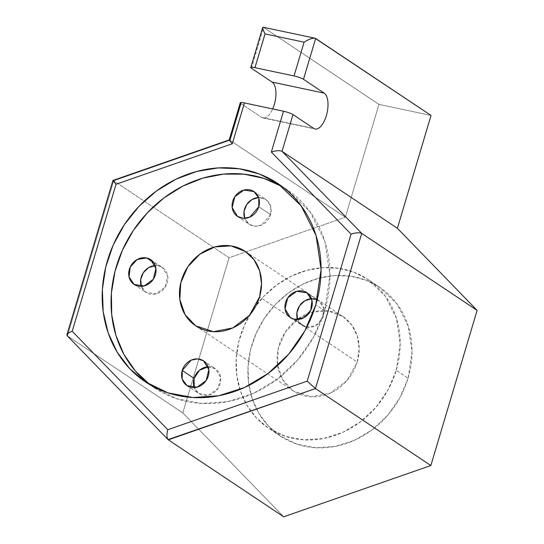 <?xml version="1.0" encoding="UTF-8"?>
<svg xmlns="http://www.w3.org/2000/svg" width="544" height="544" viewBox="0 0 544 544"><rect width="100%" height="100%" fill="white"/><g stroke="black" fill="none" stroke-linecap="round" stroke-linejoin="round"><path stroke-width="0.41" stroke-dasharray="2.72 2.04" d="M113.696 180.778L67.436 335.94L182.811 412.903L283.703 516.8L182.811 412.903L229.072 257.74L113.696 180.778L229.949 140.27L345.324 217.24L229.072 257.74L182.811 412.903L67.436 335.94L113.696 180.778L229.072 257.74L345.324 217.24L378.964 104.394L431.038 115.444L378.964 104.394L345.324 217.24L229.949 140.27L113.696 180.778L112.968 180.438M408.075 378.209A89.434 78.594 -56.3 0 0 312.752 280.058A89.434 78.594 -56.3 0 0 269.056 426.646A89.434 78.594 -56.3 0 0 408.075 378.209L399.908 397.732L387.777 415.215L372.375 429.658L354.579 440.259L335.383 446.406L315.88 447.76L297.18 444.237L280.33 436.036L268.532 426.102L259.087 413.685L252.368 399.269L248.635 383.404L248.023 366.704L250.56 349.812L256.149 333.377L264.581 318.022L275.516 304.348L288.544 292.869L303.171 284.036L318.825 278.188L334.9 275.543L350.792 276.209L365.881 280.16L379.59 287.239L397.1 303.994L408.272 326.189L412.046 351.73L408.075 378.209L396.243 370.321L408.075 378.209M240.271 102.782A7.453 1.176 -163.4 0 0 240.904 103.53L261.61 117.348A18.632 8.391 102 0 0 272.7 108.936A18.632 8.391 -78 0 1 262.997 117.939A18.632 8.391 -78 0 1 261.61 117.348L313.684 128.398L261.61 117.348L240.904 103.53L229.949 140.27L229.18 139.971M251.416 68.265L263.588 27.424L378.964 104.394L263.588 27.424L315.663 38.474L263.588 27.424L251.416 68.265M168.327 439.838L67.436 335.94L168.327 439.838M396.243 370.321L400.214 343.842L396.44 318.294L385.268 296.099L367.758 279.344L354.049 272.265L338.96 268.314L323.068 267.648L306.986 270.293L291.339 276.141L276.712 284.974L263.684 296.453L252.742 310.128L244.317 325.482L238.728 341.918L236.191 358.816L236.803 375.51L240.536 391.374L247.255 405.79L256.693 418.207L268.498 428.142L285.348 436.342L304.048 439.865L323.551 438.512L342.74 432.364L360.543 421.763L375.945 407.32L388.069 389.837L396.243 370.321A89.434 78.594 123.7 0 1 257.224 418.751A89.434 78.594 123.7 0 1 300.92 272.163A89.434 78.594 123.7 0 1 396.243 370.321M324.652 310.719L315.778 304.796L324.652 310.719L313.759 336.75L297.588 360.053L277.052 379.318L253.32 393.448L227.732 401.642L201.729 403.444L176.793 398.752L154.326 387.818L149.974 384.73A119.245 104.795 -56.3 0 0 324.652 310.719A119.245 104.795 -56.3 0 0 282.152 186.585L286.674 189.421L310.019 211.759L324.911 241.352L329.95 275.414L324.652 310.719M263.588 27.424L263.133 27.214M357.184 362.032A44.717 39.297 -56.3 0 0 309.522 312.95A44.717 39.297 -56.3 0 0 287.674 386.247A44.717 39.297 -56.3 0 0 357.184 362.032L347.038 380.528L330.432 393.054L311.086 396.8L293.311 390.946L282.69 379.766L277.467 364.63L278.426 347.834L285.437 331.935L297.418 319.362L312.555 312.018L328.542 311.032L342.944 316.547L351.696 324.918L357.286 336.022L359.169 348.792L357.184 362.032L259.556 296.908L357.184 362.032M270.586 214.642L258.754 206.747L270.586 214.642L261.671 224.985L255.218 226.229L249.295 224.278L244.705 218.348A14.906 13.097 -56.3 0 0 257.808 226.12A14.906 13.097 -56.3 0 0 270.586 214.642A14.906 13.097 -56.3 0 0 258.597 197.52L265.839 199.478L270.62 205.972L270.586 214.642M208.134 366.785L215.376 368.75L220.66 377.522L218.001 388.416L208.964 395.053L198.832 393.55L194.242 387.614A14.906 13.097 -56.3 0 0 209.909 394.767A14.906 13.097 -56.3 0 0 220.755 378.508A14.906 13.097 -56.3 0 0 208.134 366.785M306.245 327.196L294.413 319.301L306.245 327.196L302.178 325.489L297.588 319.552A14.906 13.097 -56.3 0 0 306.245 327.196L315.636 325.645L322.578 318.179L323.796 308.305L318.723 300.689L311.481 298.731M158.426 265.832L153.796 262.745L158.426 265.832L162.493 267.539L167.776 276.311L165.118 287.212L156.08 293.848L145.948 292.339L141.358 286.402A14.906 13.097 -56.3 0 0 164.064 288.626A14.906 13.097 -56.3 0 0 158.426 265.832A14.906 13.097 -56.3 0 0 155.251 265.581L158.426 265.832M306.755 327.291A14.906 13.097 -56.3 0 0 323.088 316.975A14.906 13.097 -56.3 0 0 317.159 299.812M280.33 436.036L268.498 428.142M379.59 287.239L367.758 279.344M262.997 117.939L315.071 128.989M277.8 183.498L286.674 189.421M145.452 381.902L154.326 387.818M293.311 390.946L195.684 325.822M342.944 316.547L245.317 251.423M254.007 191.583L265.839 199.478M237.463 216.383L249.295 224.278M187 385.655L198.832 393.55M203.544 360.856L215.376 368.75M306.884 292.794L318.723 300.689M290.346 317.594L302.178 325.489M134.116 284.444L145.948 292.339M150.661 259.644L162.493 267.539"/><path stroke-width="0.82" d="M229.221 139.93L112.968 180.438L116.028 184.253L232.288 143.752L229.221 139.93L229.949 140.27L240.904 103.53A7.453 1.176 16.6 0 1 244.453 102.938L232.288 143.752L116.028 184.253L112.928 180.479L113.696 180.778M397.399 228.29L477.108 310.372L430.855 465.535L283.703 516.8L168.327 439.838L283.703 516.8L430.855 465.535L315.479 388.572L168.042 439.6C166.661 437.668 166.58 434.37 167.797 429.719L307.224 381.14L351.05 234.124L271.34 152.041L283.506 111.228L244.453 102.938A7.453 1.176 -163.4 0 0 240.271 102.782L229.18 139.971L232.288 143.752L244.453 102.938L283.506 111.228A7.453 1.176 16.6 0 1 292.978 114.58L282.023 151.32L397.399 228.29L431.038 115.444L397.399 228.29L282.023 151.32L361.733 233.41L315.479 388.572L430.855 465.535L477.108 310.372L361.733 233.41L477.108 310.372L397.399 228.29M315.003 38.216L263.133 27.214C262.201 27.309 262.834 29.532 265.037 33.891L304.096 42.174C308.734 39.27 312.372 37.951 315.003 38.216L431.038 115.444L315.663 38.474L303.491 79.315A7.453 1.176 -163.4 0 0 294.018 75.963L254.966 67.674A7.453 1.176 -163.4 0 0 251.416 68.265L272.122 82.083A18.632 8.391 -78 0 1 272.7 108.936A18.632 8.391 102 0 0 272.122 82.083L251.416 68.265A7.453 1.176 16.6 0 1 250.784 67.517A7.453 1.176 16.6 0 1 254.966 67.674L265.037 33.891C263.33 30.566 262.562 28.417 262.725 27.458L263.588 27.424M67.436 335.94L66.939 334.744C67.422 333.533 69.176 332.377 72.202 331.276L116.028 184.253L72.202 331.276L167.797 429.719L72.202 331.276C68.014 332.874 66.341 334.356 67.177 335.73L168.042 439.6M315.778 304.796A119.245 104.795 123.7 0 1 130.417 369.376A119.245 104.795 123.7 0 1 188.686 173.924A119.245 104.795 123.7 0 1 315.778 304.796L321.076 269.491L316.037 235.436L301.145 205.836L277.8 183.498L259.522 174.06L239.401 168.796L218.212 167.912L196.772 171.435L175.902 179.234L156.407 191.012L139.033 206.312L124.447 224.543L113.213 245.018L105.76 266.934L102.374 289.456L103.19 311.726L108.174 332.874L117.13 352.09L129.717 368.648L145.452 381.902L167.919 392.829L192.855 397.528L218.858 395.726L244.446 387.525L268.178 373.395L288.714 354.13L304.885 330.827L315.778 304.796M303.491 79.315L324.197 93.133A18.632 8.391 -78 0 1 326.339 115.695A18.632 8.391 -78 0 1 313.684 128.398L292.978 114.58L313.684 128.398A18.632 8.391 102 0 0 315.071 128.989A18.632 8.391 102 0 0 326.774 114.118A18.632 8.391 102 0 0 324.197 93.133L303.491 79.315L315.663 38.474C313.351 37.624 309.495 38.855 304.096 42.174L294.018 75.963A7.453 1.176 16.6 0 1 303.491 79.315M272.122 82.083L324.197 93.133L272.122 82.083M292.978 114.58A7.453 1.176 -163.4 0 0 283.506 111.228L271.34 152.041C276.202 150.532 279.766 150.287 282.023 151.32L292.978 114.58M351.05 234.124C355.912 232.614 359.475 232.376 361.733 233.41L282.023 151.32C279.766 150.287 276.202 150.532 271.34 152.041L351.05 234.124L307.224 381.14L315.479 388.572L361.733 233.41C359.475 232.376 355.912 232.614 351.05 234.124M167.797 429.719C166.505 434.772 166.682 438.144 168.327 439.838L315.479 388.572L307.224 381.14L167.797 429.719M149.974 384.73L135.442 371.083L123.964 354.464L115.96 335.471L111.724 314.799L111.398 293.182L115.002 271.408L122.393 250.247L133.321 230.466L147.39 212.779L164.084 197.819L182.811 186.13L202.892 178.126L223.611 174.1L244.215 174.196L263.962 178.412L282.152 186.585A119.245 104.795 -56.3 0 0 133.321 230.466A119.245 104.795 -56.3 0 0 149.974 384.73M265.037 33.891L254.966 67.674L294.018 75.963L304.096 42.174L265.037 33.891M258.754 206.747A14.906 13.097 123.7 0 1 235.579 214.819A14.906 13.097 123.7 0 1 242.862 190.386A14.906 13.097 123.7 0 1 258.754 206.747L258.781 198.077L254.007 191.583L243.875 190.08L234.838 196.717L232.179 207.611L237.463 216.383L243.386 218.341L249.832 217.09L258.754 206.747M259.556 296.908A44.717 39.297 123.7 0 1 190.046 321.123A44.717 39.297 123.7 0 1 211.902 247.826A44.717 39.297 123.7 0 1 259.556 296.908L261.542 283.669L259.658 270.898L254.068 259.794L245.317 251.423L230.914 245.908L214.934 246.894L199.798 254.238L187.809 266.812L180.805 282.71L179.84 299.506L185.062 314.643L195.684 325.822L213.466 331.677L232.812 327.93L249.41 315.404L259.556 296.908M182.254 370.491A14.906 13.097 123.7 0 1 205.421 362.42A14.906 13.097 123.7 0 1 198.138 386.852A14.906 13.097 123.7 0 1 182.254 370.491L182.22 379.161L187 385.655L197.125 387.165L206.169 380.521L208.828 369.628L203.544 360.856L197.615 358.904L191.168 360.148L182.254 370.491L194.086 378.386L182.254 370.491M294.413 319.301A14.906 13.097 123.7 0 1 289.442 295.746A14.906 13.097 123.7 0 1 311.991 300.533A14.906 13.097 123.7 0 1 294.413 319.301L303.804 317.757L310.746 310.284L311.964 300.41L306.884 292.794L296.759 291.285L287.715 297.922L285.063 308.822L290.346 317.594L294.413 319.301M146.594 257.938A14.906 13.097 123.7 0 1 151.558 281.493A14.906 13.097 123.7 0 1 129.01 276.706A14.906 13.097 123.7 0 1 146.594 257.938L137.204 259.488L130.261 266.954L129.037 276.828L134.116 284.444L144.248 285.954L153.286 279.317L155.944 268.416L150.661 259.644L146.594 257.938L153.796 262.745L146.594 257.938M244.705 218.348L244.038 211.419L246.67 204.612L251.947 199.566L258.597 197.52A14.906 13.097 -56.3 0 0 244.705 218.348M194.086 378.386L199.478 370.253L208.134 366.785A14.906 13.097 -56.3 0 0 194.086 378.386A14.906 13.097 -56.3 0 0 194.242 387.614L194.086 378.386M317.159 299.812A14.906 13.097 -56.3 0 0 301.6 303.3A14.906 13.097 -56.3 0 0 297.588 319.552L296.922 312.63L299.554 305.816L304.83 300.778L311.481 298.731M141.358 286.402L140.699 279.48L143.324 272.673L148.607 267.628L155.251 265.581A14.906 13.097 -56.3 0 0 141.358 286.402M306.245 327.196A14.906 13.097 -56.3 0 0 306.755 327.291M66.939 334.744L112.928 180.479M250.784 67.517L262.725 27.458"/></g></svg>
